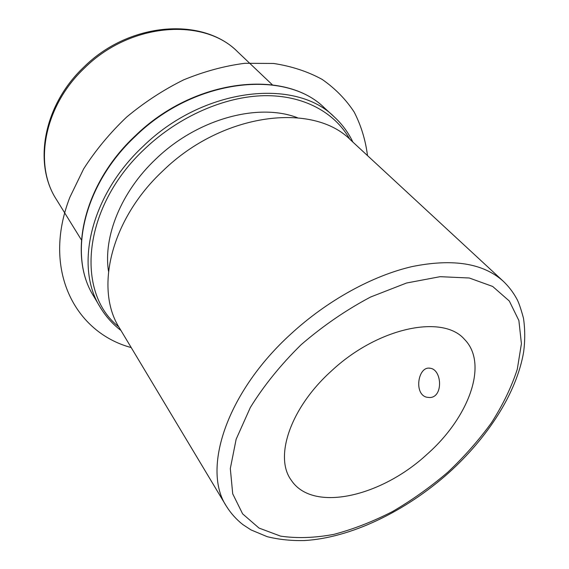 <?xml version="1.0" encoding="UTF-8"?>
<svg xmlns="http://www.w3.org/2000/svg" width="569" height="569" viewBox="0 0 569 569"><rect width="100%" height="100%" fill="white"/><g stroke="black" fill="none" stroke-linecap="round" stroke-linejoin="round"><path stroke-width="0.85" d="M426.864 397.247L429.659 397.525C443.173 397.567 442.191 370.433 430.726 368.321L428.699 368.107C417.717 367.908 414.004 394.552 426.864 397.247M331.371 371.024C377.923 327.339 442.995 314.124 464.475 339.337C488.892 363.876 468.707 417.667 426.999 454.332C381.202 496.822 312.609 512.904 291.193 480.115C274.087 457.063 290.268 407.994 331.371 371.024M108.494 271.271C103.117 236.661 121.083 191.668 155.977 158.915C197.4 118.843 258.305 102.527 297.473 117.74M350.838 140.187C313.512 101.83 222.82 112.413 163.033 170.736C110.5 219.549 94.482 289.415 119.533 328.1L226.412 506.254C201.81 469.34 226.206 392.695 291.036 333.854C327.367 300.439 372.51 275.688 412.176 266.562C452.995 258.34 483.38 263.248 503.33 281.292L350.838 140.187M131.219 347.567C75.087 332.588 41.672 269.777 69.838 197.343L83.643 168.886C95.556 150.308 109.867 133.054 126.581 117.114C144.391 102.292 163.424 89.866 183.687 79.838C204.243 71.41 224.62 65.897 244.812 63.294L273.582 63.458C291.634 66.232 307.822 71.552 322.161 79.404C335.233 88.515 345.924 99.433 354.238 112.157C361.13 125.664 365.547 140.145 367.503 155.607M81.417 239.947L56.345 199.385C33.543 164.676 43.834 106.367 84.447 68.102C130.379 22.347 204.307 17.383 237.799 51.971C203.019 16.494 129.241 21.892 83.849 67.114M120.948 330.454C112.584 324.095 105.649 316.314 100.144 307.118L93.508 295.908C67.939 255.773 83.117 185.117 135.187 136.475C194.463 78.266 285.759 68.799 324.671 108.117C285.247 68.479 194.043 78.124 134.981 136.112M100.144 307.118C74.525 266.953 90.158 195.736 143.004 146.446C203.169 87.477 295.368 77.519 334.273 116.908L324.671 108.117M118.8 326.841C75.3 292.843 82.071 206.995 145.031 148.616C179.093 116.296 224.741 96.488 264.137 95.684C303.569 95.037 334.785 112.427 349.764 139.206M447.668 472.348C430.285 487.171 411.913 500.222 392.567 511.51C372.937 521.581 353.385 529.198 333.911 534.355C314.806 537.94 297.018 538.53 280.553 536.119L259.002 528.06L242.629 513.871L232.714 493.814L230.317 468.564L236.142 439.247L250.346 407.475C263.824 385.661 280.752 364.729 301.15 344.693C323.021 325.838 346.18 309.941 370.611 297.011L406.551 283.013L440.107 276.683L469.297 278.006L492.669 286.449L509.319 301.029L518.885 320.553L521.417 343.726L517.292 369.253C511.495 387.027 502.911 404.822 491.552 422.646C478.849 440.171 464.226 456.736 447.668 472.348M429.901 368.164L428.699 368.107M56.345 199.385C32.945 163.459 43.635 104.988 83.828 67.135M272.373 84.817L237.799 51.971M93.508 295.908C67.725 255.289 83.067 184.605 134.967 136.119M352.858 142.051C348.349 132.563 342.154 124.177 334.273 116.908M503.33 281.292C508.736 286.484 513.188 292.295 516.688 298.718C518.579 301.954 520.841 308.455 523.48 318.22C525.087 329.102 525.137 340.376 523.629 352.033C516.624 393.151 487.747 437.632 448.571 472.974C404.979 511.78 350.39 537.897 304.408 540.55C291.314 540.856 278.917 539.561 267.195 536.674L250.979 529.895L242.899 524.618C236.412 519.525 230.914 513.409 226.412 506.254"/></g></svg>
